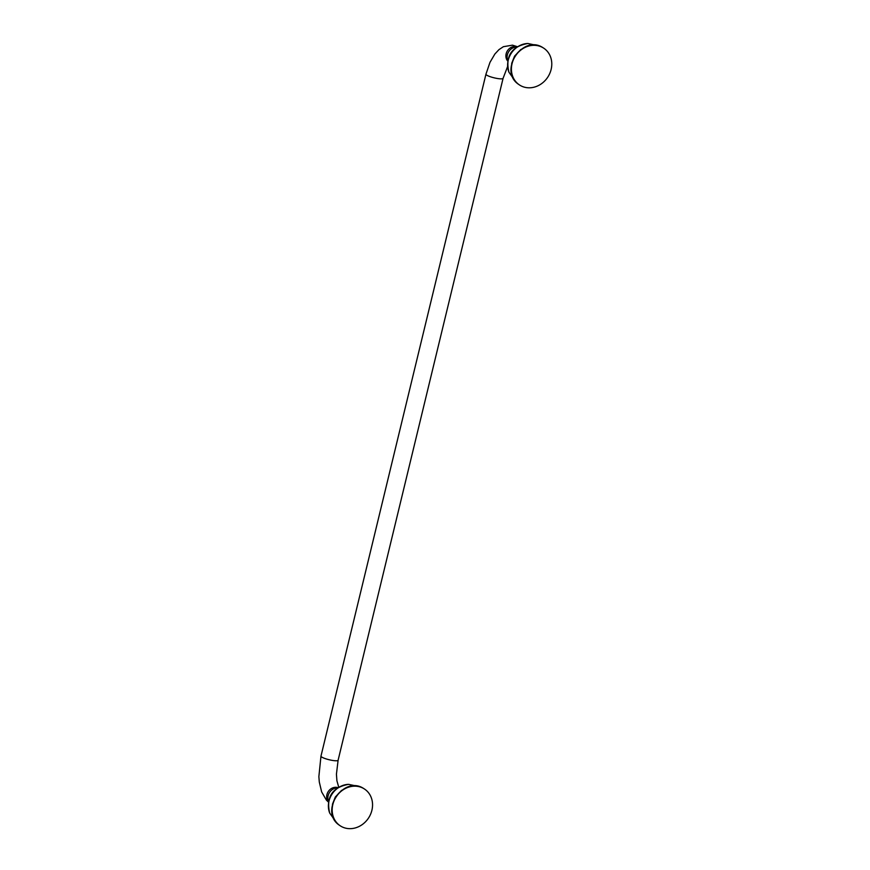 <?xml version="1.0" encoding="UTF-8"?>
<svg xmlns="http://www.w3.org/2000/svg" width="870" height="870" viewBox="0 0 870 870"><rect width="100%" height="100%" fill="white"/><g stroke="black" fill="none" stroke-linecap="round" stroke-linejoin="round"><path stroke-width="1.3" d="M516.628 46.991A9.439 8.287 123.4 0 0 507.71 60.498M551.134 69.426A22.022 19.336 123.4 0 0 543.728 48.176A22.022 19.336 123.4 0 0 515.453 55.908A22.022 19.336 123.4 0 0 519.466 84.945A22.022 19.336 123.4 0 0 551.134 69.426M543.641 48.122A22.022 19.336 123.4 0 0 543.565 48.068A22.022 19.336 123.4 0 0 543 47.709A22.022 19.336 123.4 0 0 515.301 55.81A22.022 19.336 123.4 0 0 518.759 84.455A22.022 19.336 123.4 0 0 519.314 84.836A22.022 19.336 123.4 0 0 519.39 84.89M337.386 787.85A9.439 8.287 123.4 0 0 328.479 801.357M371.903 810.285A22.022 19.336 123.4 0 0 364.497 789.036A22.022 19.336 123.4 0 0 336.222 796.768A22.022 19.336 123.4 0 0 340.235 825.804A22.022 19.336 123.4 0 0 371.903 810.285M364.41 788.981A22.022 19.336 123.4 0 0 364.334 788.927A22.022 19.336 123.4 0 0 363.769 788.568A22.022 19.336 123.4 0 0 336.07 796.67A22.022 19.336 123.4 0 0 339.528 825.315A22.022 19.336 123.4 0 0 340.083 825.695A22.022 19.336 123.4 0 0 340.159 825.75M536.42 45.338L527.905 43.5A20.119 17.661 123.4 0 0 527.633 43.511A20.119 17.661 123.4 0 0 508.852 72.003A20.119 17.661 123.4 0 0 508.95 72.243M357.189 786.197L348.663 784.359A20.119 17.661 123.4 0 0 348.402 784.37A20.119 17.661 123.4 0 0 329.621 812.863A20.119 17.661 123.4 0 0 329.719 813.102M517.019 46.741A8.809 7.732 123.4 0 0 507.514 50.667A8.809 7.732 123.4 0 0 507.634 60.954M328.371 802.02L326.402 800.117L321.65 791.928L319.301 782.032L318.866 776.649L320.976 756.117L485.949 74.189A8.809 1.599 13.6 0 0 498.031 78.594A8.809 1.599 13.6 0 0 503.077 78.333L507.536 66.718M320.976 756.117A8.809 1.599 13.6 0 0 333.058 760.51A8.809 1.599 13.6 0 0 338.104 760.26L503.077 78.333M328.403 801.814A8.809 7.732 -56.6 0 1 327.968 792.026A8.809 7.732 -56.6 0 1 336.766 787.372A8.809 7.732 -56.6 0 1 337.788 787.6M543 47.709C522.609 33.973 498.108 71.123 518.759 84.455M520.869 49.459L514.562 56.137L511.658 63.434M513.996 79.344L508.95 72.232M527.633 43.511C511.56 46.534 505.296 56.028 508.852 71.992M363.769 788.568C343.378 774.833 318.866 811.982 339.528 825.315M341.638 790.319L335.331 796.996L332.427 804.293M334.754 820.203L329.708 813.091M348.402 784.37C332.329 787.393 326.065 796.887 329.621 812.852M485.949 74.189L489.995 62.325L494.867 54.027L498.934 49.655L503.382 46.697L512.495 45.164L517.182 46.632M338.702 787.056L336.918 780.814L336.429 774.213L338.104 760.26"/></g></svg>
